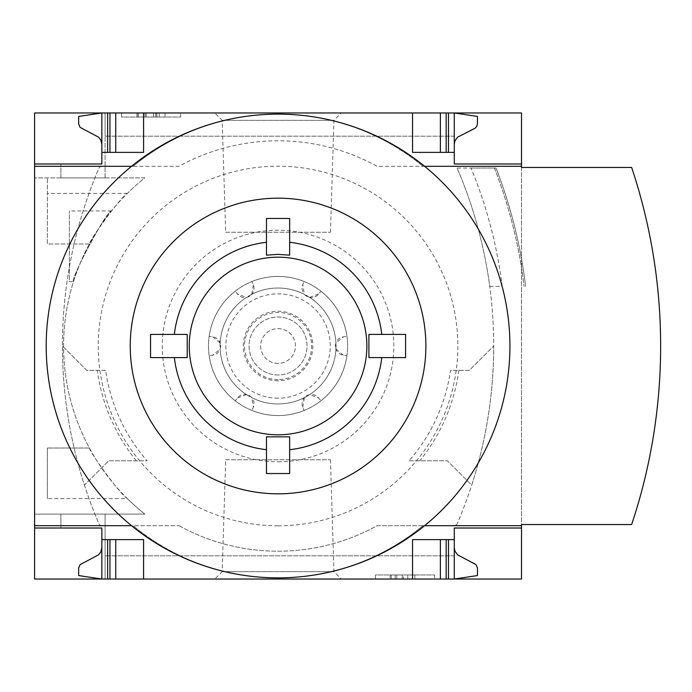 <?xml version="1.0" encoding="UTF-8"?>
<svg xmlns="http://www.w3.org/2000/svg" width="692" height="692" viewBox="0 0 692 692"><rect width="100%" height="100%" fill="white"/><g stroke="black" fill="none" stroke-linecap="round" stroke-linejoin="round"><path stroke-width="0.52" stroke-dasharray="3.46 2.59" d="M127.354 498.612A214.477 214.477 0 0 0 144.862 514.104L34.6 514.104L34.6 177.896L34.6 514.104L144.862 514.104A214.477 214.477 0 0 1 89.406 243.982C88.68 241.586 119.396 198.284 127.354 193.388A214.477 214.477 0 0 1 144.862 177.896L34.6 177.896L144.862 177.896A214.477 214.477 0 0 0 89.406 448.018C88.68 450.414 119.396 493.716 127.354 498.612L47.35 498.612L47.35 448.018L47.35 498.612M73.464 281.653C69.702 280.182 106.862 210.048 111.455 210.939C106.784 210.134 69.728 280.199 73.464 281.653L69.382 281.653L69.382 210.939L69.382 281.653M60.913 514.104L105.089 514.104L60.913 514.104L105.089 514.104L60.913 514.104L60.913 528.013L60.913 514.104L60.913 528.013L101.845 528.013L101.845 579.031L101.845 528.013L101.845 579.031L105.089 579.031L105.089 514.104L105.089 579.031L105.089 555.84L105.089 579.031L101.845 579.031L105.089 579.031L105.089 514.104L105.089 579.031L105.089 555.84L105.089 579.031L101.845 579.031L101.845 528.013L60.913 528.013L101.845 528.013L60.913 528.013L60.913 514.104M89.406 448.018L47.35 448.018L89.406 448.018M89.406 243.982L47.35 243.982L47.35 177.896L47.35 243.982L89.406 243.982M60.913 177.896L105.089 177.896L60.913 177.896L105.089 177.896L60.913 177.896L60.913 163.987L101.845 163.987L101.845 112.969L101.845 163.987L60.913 163.987L101.845 163.987L60.913 163.987L60.913 177.896M34.6 112.969L34.6 579.031L521.526 579.031L521.526 112.969L34.6 112.969M105.089 177.896L105.089 112.969L105.089 136.16L105.089 112.969L101.845 112.969L105.089 112.969L105.089 136.16L105.089 112.969L101.845 112.969L101.845 163.987L101.845 112.969L105.089 112.969L105.089 177.896M214.823 579.031L341.303 579.031L214.823 579.031L222.184 571.67L333.942 571.67L222.184 571.67L225.678 459.765L330.447 459.765L225.678 459.765M454.281 547.727L455.007 551.334L457.628 554.863L475.006 563.712L476.814 565.779L477.471 568.452L477.471 575.554L454.281 579.031L105.089 579.031L454.281 579.031L105.089 579.031L454.281 579.031L454.281 539.613L412.544 539.613L446.167 539.613L412.544 539.613L412.544 579.031M214.823 112.969L341.303 112.969L214.823 112.969L222.184 120.33L333.942 120.33L222.184 120.33L225.678 232.235L330.447 232.235L225.678 232.235M412.544 112.969L412.544 152.387L412.544 112.969L412.544 152.387L454.281 152.387L454.281 112.969L105.089 112.969L454.281 112.969L105.089 112.969L454.281 112.969L412.544 112.969L454.281 112.969L454.281 136.16L454.281 112.969L454.281 136.16L454.281 112.969L477.471 116.446L477.454 124.006L476.035 127.363L457.628 137.137L455.007 140.666L454.281 144.273L454.281 112.969L454.281 144.273M101.845 547.727L100.798 552L98.498 554.863L80.09 564.637L78.672 567.994L78.654 575.554L101.845 579.031L101.845 547.727L101.845 579.031L143.581 579.031L101.845 579.031L101.845 528.013M101.845 163.987L101.845 112.969L143.581 112.969L101.845 112.969L101.845 144.273L101.845 112.969L78.654 116.446L78.672 124.006L80.09 127.363L98.498 137.137L100.798 140L101.845 144.273M180.681 112.969L121.55 112.969L180.681 112.969L180.681 117.026L121.55 117.026L121.55 112.969L121.55 117.026L180.681 117.026L180.681 112.969M434.576 579.031L375.445 579.031L434.576 579.031L434.576 574.974L375.445 574.974L375.445 579.031L375.445 574.974L434.576 574.974L434.576 579.031M187.221 334.409L174.367 334.409A104.345 104.345 0 0 1 266.472 242.304L266.472 255.158M266.472 242.304L266.472 218.473L289.654 218.473L289.654 242.304A104.345 104.345 0 0 1 381.759 334.409L368.905 334.409M289.654 242.304L289.654 255.158M187.221 357.591L150.536 357.591M266.472 436.842L266.472 449.696A104.345 104.345 0 0 1 174.367 357.591M289.654 436.842L289.654 473.527M381.759 334.409L405.59 334.409L405.59 357.591L368.905 357.591M381.759 357.591A104.345 104.345 0 0 1 289.654 449.696M266.472 449.696L266.472 473.527M174.367 334.409L150.536 334.409M521.526 167.464L521.526 524.536L631.658 524.536A564.395 564.395 0 0 0 631.658 167.464L521.526 167.464M277.899 577.872A227.357 227.357 0 0 1 133.141 525.695A227.357 227.357 0 0 0 422.976 525.695L521.526 525.695M424.594 525.695L422.976 525.695A227.357 227.357 0 0 1 278.227 577.872M34.6 525.695L131.532 525.695M446.167 539.613L448.485 539.613L446.167 539.613L446.167 579.031M107.641 539.613L115.754 539.613L107.641 539.613L107.641 579.031M115.754 539.613L143.581 539.613L115.754 539.613L115.754 579.031M101.845 539.613L143.581 539.613L143.581 579.031M278.227 114.128A227.357 227.357 0 0 1 422.976 166.305A227.357 227.357 0 0 0 133.141 166.305L34.6 166.305M131.532 166.305L133.141 166.305A227.357 227.357 0 0 1 277.899 114.128M521.526 166.305L424.594 166.305M448.485 152.387L454.281 152.387L448.485 152.387L448.485 112.969M115.754 152.387L143.581 152.387L107.641 152.387L115.754 152.387L115.754 112.969M107.641 152.387L101.845 152.387L107.641 152.387L107.641 112.969M101.845 152.387L143.581 152.387L143.581 112.969M136.298 460.777A182.403 182.403 0 0 1 97.295 370.35L86.768 370.35L62.427 346A450.985 450.985 0 0 0 84.415 485.118L108.765 460.777L147.085 460.777A174.15 174.15 0 0 1 105.625 370.35L86.768 370.35L62.427 346A450.985 450.985 0 0 0 84.415 485.118L108.765 460.777L147.085 460.777M409.041 460.777L447.361 460.777L471.702 485.118A450.985 450.985 0 0 0 493.699 346L469.358 370.35L450.501 370.35A174.15 174.15 0 0 1 409.041 460.777L447.361 460.777L471.702 485.118A450.985 450.985 0 0 0 493.699 346L469.358 370.35L450.501 370.35M105.625 370.35L97.295 370.35M489.746 286.384L502.245 286.384A463.156 463.156 0 0 0 471.044 168.052L457.083 168.052A3.477 3.477 0 0 1 457.265 168.407A450.985 450.985 0 0 1 489.746 286.384L502.245 286.384A463.156 463.156 0 0 0 471.044 168.052L457.083 168.052A3.477 3.477 0 0 0 454.064 166.305L377.14 166.305A205.204 205.204 0 0 0 178.977 166.305L102.061 166.305L178.977 166.305A205.204 205.204 0 0 1 377.14 166.305L454.064 166.305A3.477 3.477 0 0 1 457.265 168.407A450.985 450.985 0 0 1 457.265 523.593A450.985 450.985 0 0 0 489.746 286.384M102.061 166.305A3.477 3.477 0 0 0 98.861 168.407A450.985 450.985 0 0 0 98.861 523.593A3.477 3.477 0 0 0 102.061 525.695L178.977 525.695L102.061 525.695A3.477 3.477 0 0 1 98.861 523.593A450.985 450.985 0 0 1 98.861 168.407A3.477 3.477 0 0 1 102.061 166.305M178.977 525.695A205.204 205.204 0 0 0 377.14 525.695L454.064 525.695L377.14 525.695A205.204 205.204 0 0 1 178.977 525.695M454.064 525.695A3.477 3.477 0 0 0 457.265 523.593A3.477 3.477 0 0 1 454.064 525.695M471.044 168.052L496.017 168.052L471.044 168.052A463.156 463.156 0 0 1 502.245 286.384M496.017 168.052A486.346 486.346 0 0 1 525.6 286.384A486.346 486.346 0 0 0 496.017 168.052A486.346 486.346 0 0 1 525.6 286.384M278.063 525.808A179.808 179.808 0 0 0 433.78 256.101A179.808 179.808 0 0 0 122.346 256.101A179.808 179.808 0 0 0 278.063 525.808M278.063 461.789A115.789 115.789 0 0 0 378.342 288.106A115.789 115.789 0 0 0 177.783 288.106A115.789 115.789 0 0 0 278.063 461.789M458.831 370.35A182.403 182.403 0 0 1 419.819 460.777M403.505 579.031L390.089 579.031L414.863 579.031L403.505 579.031L403.505 574.974L390.089 574.974L390.089 579.031M390.089 574.974L414.863 574.974L407.796 574.974L407.796 579.031L407.796 574.974L403.505 574.974M414.863 574.974L414.863 579.031L414.863 574.974M395.158 574.974L395.158 579.031L395.158 574.974M402.225 574.974L402.225 579.031L402.225 574.974M396.775 574.974L396.775 579.031M391.231 574.974L391.231 579.031M159.229 112.969L159.229 117.026L153.434 117.026L153.434 112.969L137.007 112.969L165.025 112.969L143.339 112.969L153.434 112.969L153.434 117.026L137.007 117.026L156.669 117.026L156.669 112.969M156.669 117.026L137.198 117.026L165.025 117.026L165.025 112.969L165.025 117.026L143.867 117.026L143.867 112.969M159.229 117.026L143.867 117.026M165.025 117.026L165.025 112.969M137.198 117.026L137.198 112.969L137.198 117.026M521.526 528.013L454.281 528.013L454.281 539.613M440.372 579.031L440.372 539.613M454.281 152.387L454.281 163.987L521.526 163.987M440.372 152.387L440.372 112.969M127.354 193.388L47.35 193.388M304.117 410.494A69.563 69.563 0 0 1 217.824 311.218A69.563 69.563 0 0 1 338.302 311.218A69.563 69.563 0 0 1 235.237 400.815L237.434 398.004A9.273 9.273 0 0 1 253.341 407.19L252 410.494L253.341 407.19L251.767 397.658A9.273 9.273 0 0 0 246.473 394.604L237.434 398.004L235.237 400.815A69.563 69.563 0 0 1 209.174 336.321L212.712 336.814A9.273 9.273 0 0 1 212.712 355.186L209.174 355.679L212.712 355.186L220.177 349.062A9.273 9.273 0 0 0 220.177 342.938L212.712 336.814L209.174 336.321A69.563 69.563 0 0 1 252 281.506L253.341 284.81A9.273 9.273 0 0 1 237.434 293.996L235.237 291.185L237.434 293.996L246.473 297.396A9.273 9.273 0 0 0 251.767 294.342L253.341 284.81L252 281.506A69.563 69.563 0 0 1 320.889 291.185L318.692 293.996A9.273 9.273 0 0 1 302.785 284.81L304.117 281.506L302.785 284.81L304.359 294.342A9.273 9.273 0 0 0 309.653 297.396L318.692 293.996L320.889 291.185A69.563 69.563 0 0 1 346.943 355.679L343.414 355.186A9.273 9.273 0 0 1 343.414 336.814L346.943 336.321L343.414 336.814L335.949 342.938A9.273 9.273 0 0 0 335.949 349.062L343.414 355.186L346.943 355.679A69.563 69.563 0 0 1 304.117 410.494L302.785 407.19A9.273 9.273 0 0 1 318.692 398.004L320.889 400.815L318.692 398.004L309.653 394.604A9.273 9.273 0 0 0 304.359 397.658L302.785 407.19L304.117 410.494A69.563 69.563 0 0 1 217.824 311.218A69.563 69.563 0 0 1 338.302 311.218A69.563 69.563 0 0 1 278.063 415.563A69.563 69.563 0 0 1 217.824 311.218A69.563 69.563 0 0 1 338.302 311.218A69.563 69.563 0 0 1 252 410.494M278.063 403.964A57.964 57.964 0 0 1 227.858 317.014A57.964 57.964 0 0 1 328.259 317.014A57.964 57.964 0 0 1 278.063 403.964A57.964 57.964 0 0 1 227.858 317.014A57.964 57.964 0 0 1 328.259 317.014A57.964 57.964 0 0 1 278.063 403.964M278.063 398.168A52.168 52.168 0 0 1 232.884 319.912A52.168 52.168 0 0 1 323.242 319.912A52.168 52.168 0 0 1 278.063 398.168M278.063 380.782A34.782 34.782 0 0 1 247.944 328.613A34.782 34.782 0 0 1 308.182 328.613A34.782 34.782 0 0 1 278.063 380.782M278.063 374.986A28.986 28.986 0 0 1 252.961 331.511A28.986 28.986 0 0 1 303.165 331.511A28.986 28.986 0 0 1 278.063 374.986A28.986 28.986 0 0 1 252.961 331.511A28.986 28.986 0 0 1 303.165 331.511A28.986 28.986 0 0 1 278.063 374.986A28.986 28.986 0 0 1 252.961 331.511A28.986 28.986 0 0 1 303.165 331.511A28.986 28.986 0 0 1 278.063 374.986M278.063 379.571A33.571 33.571 0 0 1 248.99 329.219A33.571 33.571 0 0 1 307.136 329.219A33.571 33.571 0 0 1 278.063 379.571M278.063 363.387A17.387 17.387 0 0 1 263.003 337.307A17.387 17.387 0 0 1 293.123 337.307A17.387 17.387 0 0 1 278.063 363.387A17.387 17.387 0 0 1 263.003 337.307A17.387 17.387 0 0 1 293.123 337.307A17.387 17.387 0 0 1 278.063 363.387M494.425 168.052A484.858 484.858 0 0 1 524.112 286.384A484.858 484.858 0 0 0 494.425 168.052M145.13 117.026L145.13 112.969M146.237 117.026L146.237 112.969M155.726 117.026L155.726 112.969M138.478 117.026L138.478 112.969M448.485 579.031L448.485 539.613M109.959 579.031L109.959 539.613M446.167 152.387L446.167 112.969M109.959 152.387L109.959 112.969M346.943 355.679A69.563 69.563 0 0 1 320.889 400.815M320.889 291.185A69.563 69.563 0 0 1 346.943 336.321M252 281.506A69.563 69.563 0 0 1 304.117 281.506M209.174 336.321A69.563 69.563 0 0 1 235.237 291.185M235.237 400.815A69.563 69.563 0 0 1 209.174 355.679M251.767 294.342A57.964 57.964 0 0 1 304.359 294.342M220.177 342.938A57.964 57.964 0 0 1 246.473 297.396M246.473 394.604A57.964 57.964 0 0 1 220.177 349.062M304.359 397.658A57.964 57.964 0 0 1 251.767 397.658M335.949 349.062A57.964 57.964 0 0 1 309.653 394.604M309.653 297.396A57.964 57.964 0 0 1 335.949 342.938M454.281 136.16L105.089 136.16L454.281 136.16M454.281 555.84L105.089 555.84L454.281 555.84M143.339 117.026L143.339 112.969M156.885 117.026L156.885 112.969M137.007 117.026L137.007 112.969M330.447 459.765L333.942 571.67L341.303 579.031M330.447 232.235L333.942 120.33L341.303 112.969M111.455 210.939L69.382 210.939"/><path stroke-width="1.04" d="M424.594 525.695L521.526 525.695L521.526 579.031L34.6 579.031L34.6 525.695L131.532 525.695A231.872 231.872 0 0 1 278.063 114.128A231.872 231.872 0 0 1 424.594 525.695A231.872 231.872 0 0 1 131.532 525.695M131.532 166.305L34.6 166.305L34.6 525.695M34.6 166.305L34.6 112.969L101.845 112.969L78.654 116.446L78.672 124.006L80.09 127.363L98.498 137.137L100.798 140L101.845 144.273M101.845 528.013L34.6 528.013L101.845 528.013L101.845 579.031L78.654 575.554L78.672 567.994L80.09 564.637L98.498 554.863L100.798 552L101.845 547.727M101.845 163.987L34.6 163.987L101.845 163.987L101.845 112.969L521.526 112.969L521.526 166.305L424.594 166.305M174.367 334.409A104.345 104.345 0 0 1 266.472 242.304M289.654 242.304A104.345 104.345 0 0 1 381.759 334.409M278.063 254.362L289.654 255.158L289.654 218.473L266.472 218.473L266.472 255.158L278.063 254.362M278.063 257.19A88.81 88.81 0 0 1 354.97 390.4A88.81 88.81 0 0 1 201.156 390.4A88.81 88.81 0 0 1 278.063 257.19M150.536 357.591L187.221 357.591L187.221 334.409L150.536 334.409L150.536 357.591L150.536 334.409M266.472 449.696A104.345 104.345 0 0 1 174.367 357.591M289.654 473.527L289.654 436.842L266.472 436.842L266.472 473.527L289.654 473.527L266.472 473.527M381.759 357.591A104.345 104.345 0 0 1 289.654 449.696M368.905 334.409L368.905 357.591L405.59 357.591L405.59 334.409L368.905 334.409M278.063 198.18A147.82 147.82 0 0 1 406.083 419.914A147.82 147.82 0 0 1 150.043 419.914A147.82 147.82 0 0 1 278.063 198.18M521.526 525.695L521.526 524.536L631.658 524.536A564.395 564.395 0 0 0 631.658 167.464L521.526 167.464L521.526 166.305M521.526 528.013L454.281 528.013L454.281 539.613L412.544 539.613L412.544 579.031M143.581 579.031L143.581 539.613L101.845 539.613M454.281 539.613L454.281 579.031L477.471 575.554L477.454 567.994L476.035 564.637L457.628 554.863L455.007 551.334L454.281 547.727M412.544 112.969L412.544 152.387L454.281 152.387L454.281 163.987L521.526 163.987M101.845 152.387L143.581 152.387L143.581 112.969M454.281 144.273L455.007 140.666L457.628 137.137L475.006 128.288L476.814 126.221L477.471 123.548L477.471 116.446L454.281 112.969L454.281 152.387M440.372 579.031L440.372 539.613M115.754 579.031L115.754 539.613M440.372 152.387L440.372 112.969M115.754 152.387L115.754 112.969M448.485 579.031L448.485 539.613M446.167 579.031L446.167 539.613M109.959 579.031L109.959 539.613M107.641 579.031L107.641 539.613M446.167 152.387L446.167 112.969M448.485 152.387L448.485 112.969M109.959 152.387L109.959 112.969M107.641 152.387L107.641 112.969"/></g></svg>
